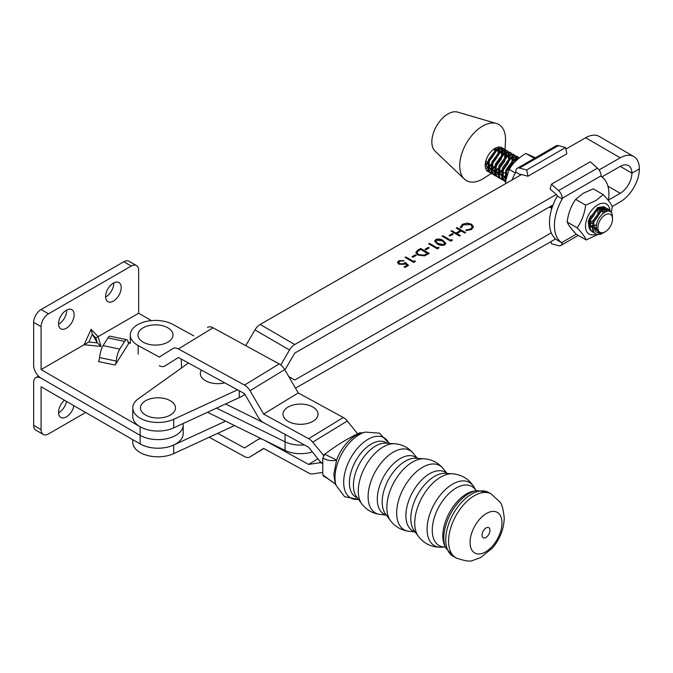 <?xml version="1.0" encoding="UTF-8"?>
<svg xmlns="http://www.w3.org/2000/svg" width="673" height="673" viewBox="0 0 673 673"><rect width="100%" height="100%" fill="white"/><g stroke="black" fill="none" stroke-linecap="round" stroke-linejoin="round"><path stroke-width="1.01" d="M73.912 405.701A11.029 6.368 -60 0 1 68.427 415.376A11.029 6.368 -60 0 1 60.822 417.462A11.029 6.368 -60 0 1 58.543 412.406A11.029 6.368 -60 0 1 64.465 400.242M66.484 401.411A11.029 6.368 -60 0 1 58.551 412.818M85.656 412.482L48.506 433.925A10.507 6.065 -60 0 1 43.257 434.447A10.507 6.065 -60 0 1 41.078 429.635L33.65 425.344L33.65 382.449A10.507 6.065 60 0 1 35.829 377.646A10.507 6.065 60 0 1 41.078 378.159L140.144 435.355A25.221 14.562 0 0 0 167.627 438.51A25.221 14.562 0 0 0 183.191 425.058A25.221 14.562 0 0 0 183.191 424.772M41.078 429.635L41.078 386.739L140.144 443.936A25.221 14.562 0 0 0 167.627 447.091A25.221 14.562 0 0 0 183.191 433.639L183.191 425.058A25.221 14.562 0 0 1 167.627 438.51A25.221 14.562 0 0 1 140.144 435.355L41.078 378.159A10.507 6.065 -120 0 1 33.65 365.296L33.65 322.401A10.507 6.065 -60 0 1 41.078 309.53L48.506 313.82L131.227 266.062L123.798 261.772L41.078 309.53M33.65 425.344A10.507 6.065 120 0 0 35.829 430.156L43.257 434.447M105.594 296.591A11.029 6.368 120 0 0 107.882 301.639A11.029 6.368 120 0 0 116.379 298.686A11.029 6.368 120 0 0 121.199 287.581A11.029 6.368 120 0 0 118.911 282.534A11.029 6.368 120 0 0 110.414 285.487A11.029 6.368 120 0 0 105.594 296.591M105.602 297.003A11.029 6.368 120 0 0 113.771 283.291A11.029 6.368 120 0 0 113.762 282.879M58.543 323.755A11.029 6.368 120 0 0 60.822 328.803A11.029 6.368 120 0 0 69.327 325.85A11.029 6.368 120 0 0 74.139 314.745A11.029 6.368 120 0 0 71.86 309.698A11.029 6.368 120 0 0 63.355 312.651A11.029 6.368 120 0 0 58.543 323.755M58.551 324.167A11.029 6.368 120 0 0 66.711 310.455A11.029 6.368 120 0 0 66.703 310.043M48.506 313.82A10.507 6.065 120 0 0 41.078 326.691L41.078 369.586L88.844 342.01L97.299 342.843L92.344 334.262L91.107 329.265L98.115 336.66L101.017 346.418L97.299 342.843L95.844 337.964L138.655 313.248L151.417 320.609M41.078 369.586L140.144 426.775A25.221 14.562 0 0 0 173.727 427.851A25.221 14.562 180 0 1 140.085 426.741A25.221 14.562 180 0 1 132.758 416.478L132.758 407.905A25.221 14.562 0 0 0 140.085 418.169A25.221 14.562 0 0 0 173.718 419.279L237.535 389.835M181.55 367.946L181.247 359.088M119.752 349.11A10.507 2.936 101.9 0 0 116.269 361.065A3.5 0.976 -78.1 0 1 115.117 365.052L129.25 342.624A3.5 0.976 -78.1 0 1 128.535 343.188A3.5 0.976 -78.1 0 1 128.097 342.313A10.507 2.936 101.9 0 0 126.776 339.697A10.507 2.936 101.9 0 0 124.614 341.404L107.941 337.896L103.078 345.611L119.752 349.11L124.614 341.404M131.227 266.062A10.507 6.065 120 0 1 136.484 265.541A10.507 6.065 120 0 1 138.655 270.353L138.655 313.248M123.798 261.772A10.507 6.065 -60 0 1 129.048 261.25L136.484 265.541M107.941 337.896A10.507 2.936 -78.1 0 1 110.094 336.197L126.776 339.697M115.117 365.052L98.435 361.544A3.5 0.976 101.9 0 0 99.596 357.565A10.507 2.936 -78.1 0 1 103.078 345.611M209.194 437.257L244.518 456.555A10.507 6.234 -121.4 0 0 249.994 456.942A10.507 6.234 -121.4 0 0 250.028 456.917L263.606 448.403L308.638 473.001A10.507 6.234 -121.4 0 0 312.659 473.91L322.569 472.421L312.659 473.91A10.507 6.234 -121.4 0 1 308.638 473.001L263.606 448.403L250.028 456.917A10.507 6.234 -121.4 0 1 249.994 456.942A10.507 6.234 -121.4 0 1 244.518 456.555L209.194 437.257M322.443 463.411A10.507 6.234 -121.4 0 0 319.12 462.847L308.638 464.42L264.195 440.142L308.638 464.42L317.9 458.767L308.638 464.42L319.12 462.847A10.507 6.234 -121.4 0 1 322.443 463.411M262.487 439.301A10.507 6.234 -121.4 0 0 258.129 439.427A10.507 6.234 -121.4 0 0 258.096 439.452L244.518 447.974L217.707 433.328L244.518 447.974L258.096 439.452A10.507 6.234 -121.4 0 1 258.129 439.427A10.507 6.234 -121.4 0 1 262.487 439.301M130.284 343.558L130.284 334.977A25.221 14.562 -0 0 1 137.183 324.975A25.221 14.562 -0 0 1 172.826 324.403L193.748 335.827M130.284 334.977A25.221 14.562 -0 0 0 138.167 345.552L159.282 357.094L172.86 348.572A10.507 6.234 58.6 0 1 172.902 348.547A10.507 6.234 58.6 0 1 178.37 348.942L244.518 385.074A10.507 6.234 58.6 0 1 250.028 390.727L263.606 414.08L308.638 438.678A10.507 6.234 58.6 0 1 312.659 442.161L323.696 455.486M207.562 327.398L207.52 327.423A10.507 6.234 58.6 0 1 207.562 327.398A10.507 6.234 58.6 0 1 213.038 327.785L279.177 363.925A10.507 6.234 58.6 0 1 284.696 369.578L298.274 392.931L263.606 414.08M298.274 392.931L343.297 417.529A10.507 6.234 58.6 0 1 347.318 421.012L357.641 433.833M325.278 453.871L323.141 455.184M322.443 463.344A10.507 6.234 58.6 0 1 319.12 460.282L308.638 447.259L263.606 422.661A10.507 6.234 58.6 0 1 258.096 416.999L244.518 393.655L178.37 357.514L164.801 366.036A10.507 6.234 58.6 0 1 164.759 366.062A10.507 6.234 58.6 0 1 159.282 365.675M305.87 404.574A17.515 10.112 180 0 1 317.185 417.285A17.515 10.112 180 0 1 295.153 423.822A17.515 10.112 180 0 1 283.838 411.102A17.515 10.112 180 0 1 305.87 404.574M224.74 382.844A17.515 10.112 180 0 1 212.491 383.181A17.515 10.112 180 0 1 201.395 370.091M163.329 398.265A17.515 10.112 180 0 1 174.644 410.984A17.515 10.112 180 0 1 152.62 417.521A17.515 10.112 180 0 1 141.305 404.801A17.515 10.112 180 0 1 163.329 398.265M160.855 325.353A17.515 10.112 180 0 1 172.17 338.073A17.515 10.112 180 0 1 150.138 344.601A17.515 10.112 180 0 1 138.823 331.89A17.515 10.112 180 0 1 160.855 325.353M474.036 487.151L476.105 490.71A33.801 18.97 118.6 0 0 449.976 492.577A33.801 18.97 118.6 0 0 432.268 530.198A33.801 18.97 118.6 0 0 445.333 547.04L441.219 547.216A36.132 20.274 118.6 0 1 427.077 529.214A36.132 20.274 118.6 0 1 446.106 488.918A36.132 20.274 118.6 0 1 474.036 487.151C469.106 479.109 461.947 474.658 452.542 473.8A36.83 20.67 118.6 0 0 414.736 523.022A36.83 20.67 118.6 0 0 418.37 536.339C424.175 543.792 431.788 547.418 441.219 547.216M386.975 443.238A31.135 17.473 118.6 0 0 363.319 450.489A31.135 17.473 118.6 0 0 349.396 482.802A31.135 17.473 118.6 0 0 357.228 497.684M336.164 485.494L334.851 481.473L333.816 474.288L336.593 460.08A31.135 17.473 -61.4 0 1 346.915 442.868A31.135 17.473 -61.4 0 1 361.241 433.168L365.33 432.1A34.416 19.315 118.6 0 0 335.019 477.561A34.416 19.315 118.6 0 0 336.164 485.494L344.643 496.758L358.457 499.358M482.045 535.111A5.771 3.239 118.6 0 0 486.015 537.399A5.771 3.239 118.6 0 0 489.978 530.274A5.771 3.239 118.6 0 0 486.015 527.977A5.771 3.239 118.6 0 0 482.045 535.111M470.057 542.43A23.219 13.031 118.6 0 0 486.015 551.65A23.219 13.031 118.6 0 0 501.974 522.955A23.219 13.031 118.6 0 0 486.015 513.735A23.219 13.031 118.6 0 0 470.057 542.43M335.92 484.753L334.456 483.483C334.557 483.71 331.166 480.295 323.52 476.148L322.771 474.835L322.771 458.01L324.84 454.216C336.609 445.198 348.37 438.022 360.139 432.672L362.024 432.958M324.84 454.216L336.593 460.08C332.041 461.274 327.431 460.584 322.771 458.01M322.771 474.835L335.835 484.493M285.066 434.388L285.066 441.825L216.513 408.116L285.066 441.825A23.816 13.754 0 0 0 304.364 444.929A23.816 13.754 0 0 1 285.066 441.825L285.066 450.405A23.816 13.754 0 0 0 312.348 451.869M207.511 412.271L285.066 450.405M225.514 403.96L264.169 422.964M575.676 199.359L585.645 205.114L595.798 200.647L603.227 194.598L593.258 188.844L583.104 193.319L575.676 199.359C571.057 205.871 568.222 213.434 567.162 222.04C568.391 225.06 571.419 229.106 576.231 234.204L561.635 242.633L562.199 242.995L557.286 240.152A38.529 22.243 -60 0 1 557.286 196.079L557.286 195.38L550.11 189.02L551.389 184.234L590.271 161.789L597.447 168.149A7.008 4.046 -120 0 1 601.124 175.796L601.124 176.494A38.529 22.243 -60 0 1 608.922 194.026A38.529 22.243 -60 0 1 608.392 200.512M562.199 242.995A7.008 4.046 60 0 1 560.786 245.494A7.008 4.046 60 0 1 558.565 245.687L551.389 243.769L550.951 241.615M551.389 184.234L558.565 190.602A7.008 4.046 60 0 1 562.241 198.241L562.241 198.939A38.529 22.243 -60 0 0 561.635 242.633M557.286 196.079L562.241 198.939M515.367 172.986L509.175 169.411L505.987 179.607L505.516 183.712M534.387 158.374L525.891 153.469C518.547 157.743 512.977 163.051 509.175 169.411M535.43 157.776L525.891 153.469M598.112 229.552A10.364 5.99 120 0 0 605.204 231.806A10.364 5.99 120 0 0 612.539 219.104A10.364 5.99 120 0 0 612.304 217.127A10.364 5.99 120 0 0 603.378 216.201A10.364 5.99 120 0 0 598.112 229.552M605.019 231.907L601.208 233.977A13.872 8.009 -60 0 1 595.798 233.918A13.872 8.009 -60 0 1 593.233 230.216A13.872 8.009 -60 0 1 593.687 222.738L594.755 230.006C597.094 233.868 600.737 234.355 605.708 231.487C601.46 233.968 598.533 233.38 596.917 229.712C592.989 219.297 610.234 203.936 612.253 214.628L612.539 219.104M593.687 222.738L594.217 220.988L602.167 210.153L608.577 209.269L607.559 208.68L601.157 209.564L593.199 220.399L592.585 229.846L593.687 232.118L595.622 233.817M594.293 232.833L591.214 230.688L590.112 228.416L590.717 218.969L598.676 208.134L605.086 207.25L606.196 208.193M604.068 206.661L597.666 207.553L589.708 218.389L589.094 227.827L590.196 230.099L592.963 232.286M552.171 207.452L551.574 205.778M550.867 206.19L551.944 208.134M551.843 208.462L549.622 206.897M549.37 207.048L551.061 208.092M550.564 207.772L551.936 208.176M519.363 157.903L513.852 159.165L505.894 170L505.288 179.439L505.81 180.768M517.781 156.851L516.771 156.262L510.361 157.146L502.403 167.981L501.797 177.428L502.891 179.699L504.641 181.298L505.659 181.878L503.909 180.28L502.815 178.017L503.421 168.57L511.379 157.734L517.781 156.851L518.891 157.793M505.171 181.559L505.692 181.76M505.734 180.6L504.111 180.541M503.505 180.414L500.418 178.269L499.324 175.998L499.93 166.551L507.888 155.715L514.29 154.832L515.4 155.783M514.29 154.832L513.272 154.243L506.87 155.135L498.912 165.97L498.306 175.409L499.4 177.68L502.167 179.868M501.679 179.54L503.093 179.96M503.732 180.028L505.448 179.927M516.654 158.836L516.746 160.115M506.475 177.192L505.86 177.512M504.952 177.924L502.975 178.496M502.243 178.589L500.619 178.53M500.014 178.395L496.926 176.25L495.833 173.979L496.438 164.54L504.397 153.705L510.799 152.821L511.909 153.764M510.799 152.821L509.781 152.233L503.379 153.116L495.421 163.951L494.815 173.398L495.908 175.661L498.676 177.849M498.188 177.529L499.602 177.941M513.154 156.817L513.188 159.61M496.523 176.385L493.435 174.24L492.333 171.968L492.947 162.521L500.905 151.686L507.307 150.802L508.418 151.745M507.307 150.802L506.289 150.214L499.888 151.097L491.929 161.932L491.324 171.379L492.417 173.651L495.185 175.83M494.697 175.51L496.11 175.922M507.005 170.328L511.27 162.933M511.909 160.645L512.094 159.644M509.436 159.215L508.09 163.27L502.807 170.698M501.478 171.834L499.534 173.129M497.97 173.895L495.993 174.458M495.261 174.551L493.637 174.5M493.031 174.366L489.944 172.221L488.842 169.949L489.456 160.502L497.414 149.667L503.816 148.783L504.927 149.734M503.816 148.783L502.798 148.195L496.396 149.086L488.438 159.922L487.824 169.36L488.926 171.632L491.694 173.819M491.197 173.499L492.619 173.912M493.259 173.979L494.975 173.878M497.389 173.121L497.86 172.894M498.853 172.347L501.789 170.109M508.418 158.626L508.746 156.052M508.653 154.218L508.107 152.3M608.577 209.269L610.638 211.978M609.62 211.406L608.047 209.017M606.566 208.723L607.357 210.792M506.071 179.119L506.912 170.589L514.87 159.753L518.833 158.323M518.252 157.734L517.251 156.599M515.779 156.304L516.477 157.97M515.552 157.785L515.089 156.329M514.761 155.715L513.76 154.58M512.288 154.285L512.986 155.951M512.06 155.766L511.598 154.31M511.27 153.705L510.269 152.561M508.796 152.275L509.495 153.932M507.779 151.686L506.777 150.55M505.305 150.256L505.995 151.921M505.154 152.199L504.615 150.281M504.287 149.667L503.286 148.531M505.036 149.751L505.482 140.943A32.397 18.701 120 0 0 496.405 123.479L457.632 112.105A22.764 13.14 120 0 0 443.928 116.866A22.764 13.14 120 0 0 435.086 151.156L464.328 179.043A32.397 18.701 120 0 0 483.988 178.177L491.181 173.525M496.405 123.479A32.397 18.701 120 0 0 476.896 130.251A32.397 18.701 120 0 0 464.328 179.043M502.369 147.984A13.872 8.009 120 0 0 501.932 147.698A13.872 8.009 120 0 0 492.552 150.155A13.872 8.009 120 0 0 486.545 170.328A13.872 8.009 120 0 0 488.068 171.724A13.872 8.009 120 0 0 489.439 172.246M490.037 172.338A13.872 8.009 120 0 0 491.652 172.288M489.851 165.297L491.315 164.061M493.04 162.269L497.297 154.874M497.944 152.578L498.264 149.179M498.171 148.169L497.97 147.202M495.723 149.532L495.799 147.959M493.343 167.308L494.806 166.08M496.531 164.279L500.788 156.885M501.435 154.597L501.755 151.198M501.663 150.188L501.124 148.27M500.796 147.656L500.434 147.143M499.215 151.551L499.189 148.758M499.013 147.883L498.752 147.084M504.506 157.002A13.872 8.009 120 0 0 504.792 154.731A13.872 8.009 120 0 0 504.792 153.461M504.691 152.401A13.872 8.009 120 0 0 504.144 150.348M503.825 149.675A13.872 8.009 120 0 0 502.849 148.388M500.022 166.298L501.89 163.791A13.872 8.009 120 0 1 499.871 166.727M495.824 166.668L501.107 159.24L502.453 155.185M502.714 153.57L502.681 150.777M502.504 149.902L501.814 148.237M485.191 165.272L487.504 163.766M485.612 168.393L487.488 167.846M488.405 167.434L490.996 165.785M486.646 170.462L488.27 170.521M489.002 170.429L490.979 169.857M491.896 169.453L494.487 167.796M489.54 160.25L493.805 152.855M494.453 150.567L494.748 148.531M485.856 160.906L487.824 162.042M490.979 172.364A32.397 18.701 120 0 0 491.45 171.867M495.866 166.492A32.397 18.701 120 0 0 501.907 155.699M506.172 152.788L506.205 155.581M505.945 157.196L504.599 161.259L499.316 168.679M497.978 169.815L496.035 171.119M494.478 171.876L492.501 172.448M491.77 172.54L490.146 172.481M489.532 172.355L486.545 170.328M504.927 156.616L505.246 153.217M597.313 230.603L593.931 227.836M600.955 211.019L605.582 211.751M596.581 228.399L594.166 228.643M592.198 227.954L591.029 226.843L589.775 222.931M597.464 209L601.679 209.253M602.301 210.069L602.89 213.442M596.631 224.488L593.645 226.204M592.114 226.599L589.716 226.422M598.844 208.108L599.424 210.859L599.037 208.033M599.248 212.584L598.078 216.193L593.956 221.787M592.492 222.94L589.649 224.353M595.756 210.565L594.579 214.174L590.465 219.768M506.491 177.108L505.97 174.543M513.65 160.62L516.662 160.199M504.901 177.554L503.724 176.435L502.479 172.532M510.159 158.601L514.374 158.853M504.817 176.191L502.411 176.015M501.41 175.535L500.232 174.425L498.987 170.513M506.668 156.582L510.883 156.834M511.514 157.65L512.128 160.46M511.951 162.176L510.773 165.785L506.651 171.388M505.187 172.54L502.352 173.954M501.326 174.181L498.92 174.004M497.919 173.525L496.741 172.406L495.488 168.494M503.177 154.571L507.392 154.824M508.022 155.64L508.637 158.441M508.46 160.166L507.282 163.775L503.16 169.369M501.696 170.521L498.861 171.935M497.835 172.162L495.429 171.985M494.428 171.506L493.25 170.387L491.997 166.483M499.686 152.552L503.9 152.805M504.531 153.621L505.137 156.422M504.969 158.147L503.791 161.756L499.669 167.35M498.205 168.511L495.37 169.916M494.344 170.143L491.938 169.966M490.937 169.487L489.759 168.376L488.505 164.464M496.194 150.533L500.409 150.786M501.04 151.602L501.646 154.411M501.478 156.128L500.3 159.745L496.178 165.339M494.714 166.492L491.879 167.905M490.853 168.132L488.447 167.956M487.445 167.476L485.25 164.086M497.549 149.591L498.155 152.392M497.986 154.117L496.809 157.726L492.686 163.32M491.223 164.473L488.388 165.886M494.495 152.098L493.317 155.707L489.195 161.301M487.732 162.462L485.283 163.741M598.65 208.15A12.787 7.378 -60 0 1 604.522 208.209M605.237 208.849A12.787 7.378 -60 0 1 606.533 211.406M605.288 211.886L604.253 209.126M603.58 208.428L598.507 208.251M592.139 225.598L590.558 226.069M589.952 217.253L588.85 221.745M596.455 227.238L594.049 228.08M590.507 219.634L593.3 216.235L595.672 210.657M590.877 223.907L592.501 222.898M598.053 208.554L597.708 212.575M593.199 220.408L589.784 223.049M601.048 208.193L599.786 207.797M609.999 210.632A17.355 10.019 120 0 0 597.557 205.004A17.355 10.019 120 0 0 585.527 225.262A17.355 10.019 120 0 0 596.076 234.069M597.826 234.549L586.2 239.958C584.972 236.946 581.943 232.892 577.131 227.794C581.75 221.291 584.585 213.728 585.645 205.114M603.227 194.598C608.03 199.671 611.05 203.726 612.295 206.762L611.261 212.601M576.231 234.204L586.2 239.958M567.162 222.04L577.131 227.794M589.018 227.558L588.261 221.35L590.751 215.848M520.734 174.98L515.838 172.153L515.838 171.455A7.008 4.046 60 0 1 517.285 168.25A7.008 4.046 60 0 1 519.506 168.048L526.681 169.975L527.969 176.233L520.793 174.315L520.793 174.946M527.969 176.233L566.851 153.789L565.564 147.522L558.388 145.604A7.008 4.046 -120 0 0 556.167 145.797L517.285 168.25M526.681 169.975L565.564 147.522M515.838 172.153A38.529 22.243 120 0 0 512.035 179.969M225.548 421.138L173.718 445.038A25.221 14.562 180 0 1 140.085 443.928A25.221 14.562 180 0 1 139.252 443.414M132.758 439.671L132.758 442.245A25.221 14.562 0 0 0 140.085 452.508A25.221 14.562 0 0 0 173.718 453.619L234.549 425.563M188.457 363.025L138.377 398.744A25.221 14.562 0 0 0 132.758 407.905M599.054 169.958L620.22 157.819A26.97 15.622 -59.8 0 1 633.764 156.523A26.97 15.622 -59.8 0 1 639.35 168.864A26.97 15.622 120.2 0 1 620.22 201.883L612.178 206.493M555.604 238.949L295.497 388.161M414.93 260.695L415.308 261.503L413.702 262.428L405.062 257.406L405.844 256.96L413.592 261.469L414.93 260.695L415.207 261.561M417.975 250.003L420.667 248.455L429.307 253.477L424.486 255.883L417.748 254.991L415.788 252.468L417.975 250.003L420.667 248.455M438.569 247.142L438.947 247.95L437.341 248.867L428.693 243.845L429.475 243.399L437.231 247.908L438.569 247.142L438.838 248.009M451.945 239.462L452.323 240.269L450.717 241.195L442.077 236.173L442.851 235.727L450.607 240.236L451.945 239.462L452.214 240.337M457.017 227.609L465.657 232.622L464.875 233.077L461.325 231.016L456.866 233.573L460.416 235.634L459.634 236.08L450.994 231.058L451.776 230.612L455.983 233.06L460.441 230.494L456.235 228.054L457.017 227.609L465.405 232.765M556.285 194.497L294.749 344.526L260.182 324.445L521.55 174.517M565.884 149.078L585.653 137.738A26.97 15.622 120.2 0 1 599.206 136.442L633.764 156.523M460.391 227.508L462.359 224.286L467.457 223.1L471.638 224.26L473.506 226.818L471.453 229.552L465.851 230.679L466.019 229.989L470.612 229.013L472.311 226.717L470.797 224.673L463.251 224.79L461.585 227.415L460.391 227.508L460.324 226.969M452.424 233.565L453.308 234.078L449.968 235.996L449.076 235.483L452.424 233.565L453.064 234.221M435.709 239.571C438.476 238.646 440.958 238.965 443.162 240.539L445.863 243.365L444.794 244.846C442.01 245.788 439.494 245.485 437.248 243.929L434.623 241.094L435.709 239.857C438.476 238.932 440.958 239.251 443.162 240.825L443.162 240.539M428.339 247.378L429.231 247.891L425.883 249.809L425 249.296L428.339 247.378L428.979 248.034M415.409 254.798L416.301 255.311L412.953 257.229L412.069 256.716L415.409 254.798L416.049 255.454M408.57 265.372L405.003 267.417L404.12 266.903L407.081 265.204L405.272 263.614L404.414 264.304L398.853 264.228L397.516 262.436L398.845 260.72L403.935 260.611L399.686 261.259L398.752 262.546L399.669 263.799L403.674 263.707L405.146 262.344L408.57 265.372M244.913 394.328A34.323 19.82 180 0 1 239.277 397.617L173.718 427.86L173.718 419.279M553.088 204.912L294.749 353.106L285.083 369.628A10.516 6.091 -59.8 0 1 284.898 369.931M608.459 200.049L620.22 193.302A16.463 9.531 -59.8 0 0 631.897 173.163L639.35 168.889L631.897 173.146A16.463 9.531 120.2 0 0 628.489 165.608A16.463 9.531 120.2 0 0 620.22 166.399L601.83 176.949M631.897 173.146L620.254 166.382L631.897 173.163M260.182 324.445A10.507 6.091 120.2 0 0 254.949 329.921L245.738 345.653M280.75 364.968L289.516 350.002A10.507 6.091 -59.8 0 1 294.749 344.526M551.288 232.841L294.749 380.009L288.826 376.687M294.749 380.009L288.725 376.51M465.918 230.688L466.019 229.989M466.019 230.275L470.612 229.013M470.612 229.3L472.303 226.86M460.391 227.794L462.359 224.286M462.359 224.572L467.457 223.1M467.457 223.386L471.638 224.26M471.638 224.546L473.498 226.961M460.164 235.769L456.866 233.573M451.238 231.201L451.776 230.612M451.776 230.898L455.983 233.06M455.983 233.346L460.441 230.494M456.479 228.197L457.017 227.886M449.328 235.626L452.424 233.851M442.321 236.316L442.851 235.727M442.851 236.013L450.607 240.236M450.607 240.522L451.945 239.748M443.162 240.825L445.854 243.508M434.632 241.237L435.709 239.857M435.826 241.313L438.03 243.769L443.886 244.636L444.626 243.399M443.886 244.349L444.643 243.264L442.38 240.984L436.575 240.101L435.818 241.17L438.03 243.483L443.886 244.636M428.945 243.996L429.475 243.399M429.475 243.685L437.231 247.908M437.231 248.194L438.569 247.428M425.243 249.439L428.339 247.664M420.667 248.741L429.063 253.62M415.788 252.611L417.975 250.289M417.041 252.787L418.53 254.831L424.116 255.437L427.641 253.696L420.776 249.414L417.512 251.542L417.033 252.644L418.53 254.545L424.116 255.151L427.641 253.41M412.313 256.859L415.409 255.084M405.306 257.549L405.844 256.96M405.844 257.246L413.592 261.469M413.592 261.747L414.93 260.981M404.364 267.046L407.081 265.204M397.524 262.579L398.845 260.72M398.845 261.006L403.935 260.897M398.761 262.689L399.669 263.799M399.669 264.085L403.674 263.707M403.674 263.993L405.146 262.344M405.146 262.63L408.376 265.482M140.144 443.936L140.144 426.775M101.017 346.418L84.1 344.744L91.107 329.265M128.106 342.38L129.25 342.624M41.078 326.691L33.65 322.401M95.844 337.964L92.344 334.262L88.844 342.01M99.596 357.565L116.269 361.065M263.808 448.512L249.994 456.942L263.808 448.512M320.642 461.922L319.12 462.847L320.642 461.922M213.038 327.785L178.37 348.942M279.177 363.925L244.518 385.074M284.696 369.578L250.028 390.727M343.297 417.529L308.638 438.678M347.318 421.012L312.659 442.161M138.167 345.552L138.167 354.141M445.627 547.721A35.534 19.938 118.6 0 1 443.827 537.887A35.534 19.938 118.6 0 1 476.846 490.583L474.137 491.029A33.692 18.903 118.6 0 0 442.834 535.885A33.692 18.903 118.6 0 0 444.542 545.206L445.627 547.721L453.341 556.445L456.168 557.984C465.051 561.08 470.646 561.871 472.951 560.357L480.64 557.614L492.695 547.788C500.064 538.871 503.909 528.936 504.237 517.983C503.244 508.822 501.738 503.438 499.711 501.822L491.172 493.906A36.51 20.484 118.6 0 0 463.907 504.439A36.51 20.484 118.6 0 0 448.58 541.26A36.51 20.484 118.6 0 0 456.168 557.984M452.542 473.8L445.4 473.346A33.709 18.911 118.6 0 0 410.799 518.395A33.709 18.911 118.6 0 0 414.131 530.576L418.37 536.339M424.226 458.801L415.796 458.254A32.716 18.364 118.6 0 0 382.188 501.982A32.716 18.364 118.6 0 0 385.436 513.827L390.458 520.624C395.059 526.681 401.133 530.223 408.679 531.241A36.695 20.594 118.6 0 1 396.658 513.045A36.695 20.594 118.6 0 1 414.694 473.321A36.695 20.594 118.6 0 1 443.002 468.4C438.073 462.603 431.814 459.407 424.226 458.801A36.401 20.426 118.6 0 0 386.849 507.45A36.401 20.426 118.6 0 0 390.458 520.624M394.622 443.734L385.806 443.162A31.547 17.708 118.6 0 0 353.418 485.334A31.547 17.708 118.6 0 0 356.539 496.741L361.78 503.858C366.331 509.856 372.346 513.364 379.816 514.365A35.703 20.039 118.6 0 1 368.106 496.657A35.703 20.039 118.6 0 1 385.663 458.002A35.703 20.039 118.6 0 1 413.214 453.232C408.326 447.486 402.134 444.323 394.622 443.734A35.408 19.87 118.6 0 0 358.272 491.046A35.408 19.87 118.6 0 0 361.78 503.858M476.846 490.583L488.346 492.367A36.51 20.484 118.6 0 0 461.081 502.891A36.51 20.484 118.6 0 0 445.753 539.712A36.51 20.484 118.6 0 0 453.341 556.445M446.99 473.447A33.549 18.827 118.6 0 0 421.34 480.295A33.549 18.827 118.6 0 0 405.886 515.585A33.549 18.827 118.6 0 0 415.081 531.863M417.268 458.347A32.573 18.28 118.6 0 0 392.351 464.85A32.573 18.28 118.6 0 0 377.275 499.181A32.573 18.28 118.6 0 0 386.319 515.013M389.002 443.372A34.416 19.315 118.6 0 0 362.486 443.305A34.416 19.315 118.6 0 0 343.676 482.289A34.416 19.315 118.6 0 0 358.44 499.324M597.447 168.149L558.565 190.602M601.124 175.796L562.241 198.241M519.506 168.048L558.388 145.604M173.718 445.038L173.718 453.619M620.22 157.819L585.653 137.738M289.516 350.002L254.949 329.921M239.277 397.617L239.277 390.786M620.22 193.302L607.921 186.16M38.47 376.114L35.829 377.646M183.191 423.485L183.191 425.058M260.19 438.173L258.129 439.427L260.19 438.173M415.191 532.023L408.679 531.241M386.411 515.148L379.816 514.365M488.346 492.367L491.172 493.906M365.33 432.1L379.395 433.151L389.044 443.372M417.437 458.363L413.214 453.232M447.183 473.464L443.002 468.4M346.915 442.868L345.577 444.416M578.284 235.39L560.786 245.494M504.792 154.731L504.851 153.427M504.91 152.3L504.96 151.265"/></g></svg>
